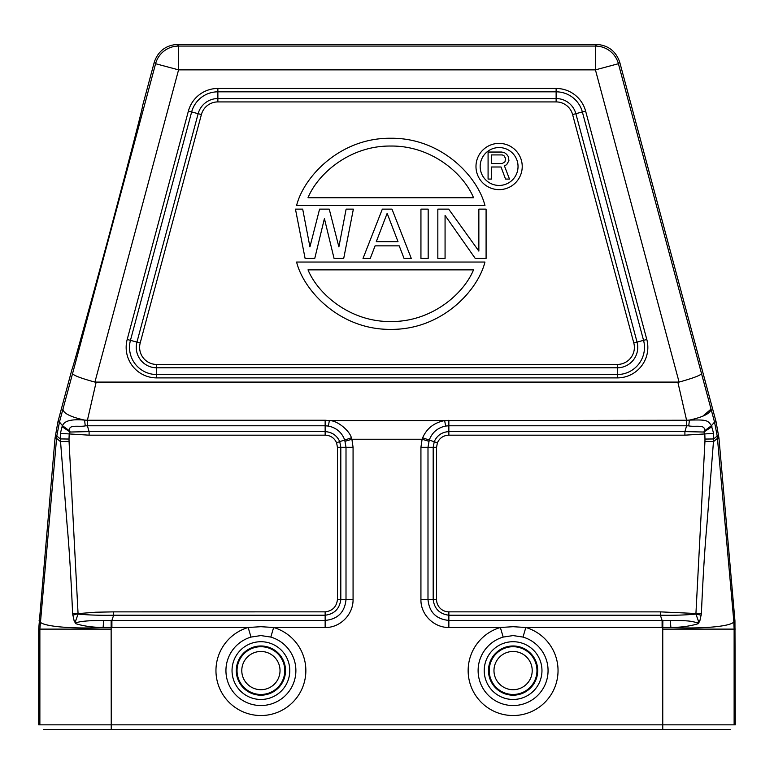 <?xml version="1.0" encoding="UTF-8"?>
<svg xmlns="http://www.w3.org/2000/svg" width="774" height="774" viewBox="0 0 774 774"><rect width="100%" height="100%" fill="white"/><g stroke="black" fill="none" stroke-linecap="round" stroke-linejoin="round"><path stroke-width="1.16" d="M111.243 729.592L729.369 729.592L44.631 729.592L111.243 729.592L111.243 724.832L735.3 724.832L734.942 620.767L733.771 620.825L734.129 629.117L662.757 629.117L662.757 729.592M729.379 729.592L730.54 729.592M43.46 729.592L44.621 729.592M110.072 729.592L663.928 729.592L110.072 729.592M65.364 724.832L38.7 724.832L38.7 629.069L55.041 438.113L57.924 421.782L71.972 369.362C71.856 371.694 89.387 308.158 108.447 237.812L124.808 176.095C132.606 146.334 142.997 106.241 142.658 105.545L154.316 62.046C158.128 51.152 165.791 45.279 177.294 44.408L596.706 44.408L595.429 46.072A23.791 23.791 37.5 0 1 618.407 63.71L619.684 62.046C615.872 51.152 608.209 45.279 596.706 44.408M113.691 218.229L108.573 237.347M38.7 629.069L39.871 629.117L56.792 436.033L59.463 422.053L72.524 373.726C74.207 375.7 81.676 378.486 94.912 382.085L178.571 69.863L155.593 63.71A23.791 23.791 -37.5 0 1 178.571 46.072L177.294 44.408M701.476 373.726C700.199 375.487 692.74 378.273 679.088 382.085L595.429 69.863L618.407 63.71L711.035 409.098L702.666 416.296M619.684 62.046L716.076 421.782L714.537 422.053L711.412 425.719C707.755 420.021 706.43 419.692 689.431 420.098L686.586 420.243L686.615 425.787L688.734 425.855L689.431 420.098C703.392 417.002 710.6 413.335 711.035 409.098L714.537 422.053L717.208 436.033L713.667 438.964L713.589 433.285L711.412 425.719L704.156 431.099L703.943 432.037L711.935 426.677M697.016 418.25L690.911 419.798M56.792 436.033L60.333 438.926L67.048 524.346C69.176 547.479 71.034 577.278 72.621 613.753L74.188 621.106L75.523 623.089C78.919 621.358 88.304 620.477 103.677 620.438L111.137 620.419L111.243 724.832L39.871 724.832L39.871 629.117L111.243 629.117M55.041 438.113L56.56 438.384L60.42 441.557L69.05 441.344L69.031 439.042L60.333 438.926L60.42 433.285L69.254 433.953L70.057 432.037L62.065 426.677L60.42 433.285M57.924 421.782L59.463 422.053L62.568 425.758L62.065 426.677M69.06 433.924L89.097 435.172L89.097 431.602L70.057 432.037L69.854 431.118L62.568 425.758C64.145 420.814 71.479 418.928 84.569 420.098L85.266 425.855L87.385 425.787L87.414 420.243L84.569 420.098C70.405 416.915 63.197 413.248 62.965 409.098M69.854 431.118C67.531 423.823 79.248 427.316 85.266 425.855M679.088 382.085L94.912 382.085M111.137 620.419L325.148 620.419L325.148 615.224C334.31 614.082 339.534 608.857 340.812 599.56L346.007 599.56L346.007 447.295L344.73 440.077L339.728 441.567C336.864 435.414 332.007 432.095 325.148 431.602L325.148 425.787L328.369 426.048C336.448 427.78 341.905 432.453 344.73 440.077L351.357 437.784C350.109 431.631 338.074 420.466 329.366 420.582L325.148 420.243L325.148 425.787L87.385 425.787M345.117 441.286L351.889 439.245L351.357 437.784M429.231 440.067L437.407 442.796L436.555 447.295L436.555 599.56L433.188 599.56C434.34 608.722 439.555 613.946 448.852 615.224L448.852 620.419C436.197 619.171 429.241 612.215 427.993 599.56L420.93 599.56L420.93 447.295L427.993 447.295L427.993 599.56L433.188 599.56L433.188 447.295L427.993 447.295L429.27 440.077L422.643 437.784C426.774 428.39 434.108 422.652 444.634 420.582L686.586 420.243L677.879 382.24M422.643 437.784L422.111 439.245L351.889 439.245L353.07 447.295L353.07 599.56C353.263 614.711 339.96 627.878 325.138 627.491L273.648 627.491L270.813 637.079L260.906 635.57L251.008 637.079L248.164 627.491L260.906 626.698L273.648 627.491A44.94 44.94 0 0 1 257.471 715.399A44.94 44.94 0 0 1 248.164 627.491L103.126 627.462C70.811 629.31 37.655 625.905 40.229 620.825L39.058 620.767M660.357 615.175L662.099 620.419L662.863 620.419L662.757 629.117M716.076 421.782L718.959 438.113L717.44 438.384L733.771 620.825C735.948 625.837 704.756 629.291 670.874 627.462L525.836 627.491L522.992 637.079L513.094 635.57L503.187 637.079L500.352 627.491L513.094 626.698L525.836 627.491A44.94 44.94 0 0 1 509.66 715.399A44.94 44.94 0 0 1 500.352 627.491L448.852 627.491C433.711 627.675 420.543 614.382 420.93 599.55M103.677 620.409L103.126 627.462M75.388 623.563C83.524 626.127 92.87 627.424 103.426 627.472M74.188 621.096L75.707 620.709L78.097 614.072C87.936 615.049 99.788 615.446 113.633 615.243L113.633 611.866L95.782 612.215L78.058 613.598L72.795 615.204M111.901 627.491L111.901 620.419L113.633 615.224L325.148 615.224L325.148 611.857C332.452 610.947 336.555 606.845 337.445 599.56L337.445 447.295L336.593 442.796C334.349 437.939 330.527 435.394 325.148 435.172L89.097 435.172M75.697 620.709L75.523 623.089M69.05 441.344L78.058 613.598L72.621 613.763M89.116 431.66L87.365 425.729M353.07 447.295L340.812 447.295L339.728 441.567L336.593 442.796M428.873 441.286L422.111 439.245L420.93 447.295M429.27 440.077C432.095 432.453 437.552 427.78 445.631 426.048L448.852 425.787L448.852 431.602C441.983 432.047 437.117 435.365 434.272 441.557L433.188 447.295L436.555 447.295M475.981 166.507A23.123 23.123 0 0 1 499.104 143.383A23.123 23.123 0 0 1 522.227 166.507A23.123 23.123 0 0 1 499.104 189.63A23.123 23.123 0 0 1 475.981 166.507M518.038 166.507A18.934 18.934 0 0 0 499.104 147.563A18.934 18.934 0 0 0 480.17 166.507A18.934 18.934 0 0 0 499.104 185.441A18.934 18.934 0 0 0 518.038 166.507M501.039 166.99L491.461 166.99L491.461 179.065L488.084 179.065L488.084 152.043L501.6 152.043L504.416 152.613L506.67 154.336L508.354 156.638L508.915 160.663L506.67 164.688L504.416 165.839L509.486 179.065L505.538 179.065L501.039 166.99M491.461 154.916L491.461 163.537L502.162 163.537L504.977 161.814L505.538 158.37L503.855 155.487L502.162 154.916L491.461 154.916M296.597 205.526C303.631 177.169 339.573 137.753 390.773 138.246C441.973 137.753 477.916 177.169 484.95 205.526L296.597 205.526M473.533 197.718C463.616 173.579 431.437 145.541 390.773 146.044C350.109 145.541 317.921 173.579 308.013 197.718L473.533 197.718M484.95 262.047C477.916 290.424 441.983 329.859 390.773 329.376C339.563 329.859 303.621 290.424 296.597 262.047L484.95 262.047M308.013 269.855C317.921 293.994 350.109 322.032 390.773 321.529C431.437 322.032 463.616 293.994 473.533 269.855L308.013 269.855M324.412 218.578L314.757 258.429L305.101 258.429L295.455 209.135L302.692 209.135L309.929 246.896L319.585 209.135L329.24 209.135L338.886 246.896L346.123 209.135L353.37 209.135L343.714 258.429L334.058 258.429L324.412 218.578M382.327 209.135L391.983 209.135L411.284 258.429L404.047 258.429L399.22 245.851L375.09 245.851L370.262 258.429L363.016 258.429L382.327 209.135M376.29 241.652L398.01 241.652L387.155 213.334L376.29 241.652M428.177 209.135L428.177 258.429L420.94 258.429L420.94 209.135L428.177 209.135M445.069 215.433L445.069 258.429L437.832 258.429L437.832 209.135L448.688 209.135L478.854 251.095L478.854 209.135L486.091 209.135L486.091 258.429L475.236 258.429L445.069 215.433M688.734 425.855C694.752 427.306 706.401 423.852 704.156 431.099M713.589 433.285L704.746 433.953A79.577 79.577 87.2 0 1 704.969 439.061L713.676 438.964L707.01 523.592C704.824 547.373 702.956 577.433 701.379 613.753L660.367 611.866L660.367 615.224C674.26 615.446 686.103 615.059 695.903 614.072L704.95 441.344L713.58 441.567L717.44 438.384L717.208 436.033M718.959 438.113L734.942 620.767M670.323 620.438L670.874 627.462M662.863 620.419L670.323 620.429C690.969 620.584 690.979 621.203 698.477 623.089L699.812 621.106L701.379 613.753M686.635 425.729L684.903 431.602L703.943 432.037L704.746 433.953L684.903 435.172L684.903 431.602L448.852 431.602L448.852 435.172C443.473 435.394 439.661 437.929 437.407 442.796M670.574 627.472C681.13 627.424 690.476 626.127 698.612 623.563M698.477 623.089L698.303 620.709L695.903 614.072L701.205 615.204M698.303 620.709L699.812 621.106M72.524 373.726L155.593 63.71L154.316 62.046M178.571 46.072L595.429 46.072L595.429 69.863L178.571 69.863L178.571 46.072M712.873 415.88L711.035 409.098M69.031 439.042A81.376 81.376 92 0 1 69.254 433.953M325.148 420.243L87.414 420.243L96.121 382.24M328.369 426.048L329.366 420.582L444.634 420.582L445.631 426.048M113.633 611.866L325.138 611.857M89.097 431.602L325.148 431.602L325.148 435.172M337.445 447.295L340.812 447.295L340.812 599.56L337.445 599.56M325.148 627.491L325.148 620.419C337.803 619.171 344.759 612.215 346.007 599.56L353.07 599.56M251.008 637.079A34.936 34.936 0 0 0 260.906 705.53A34.936 34.936 0 0 0 270.813 637.079M232.036 670.584A28.87 28.87 0 0 1 260.906 641.714A28.87 28.87 0 0 1 289.776 670.584A28.87 28.87 0 0 1 260.906 699.464A28.87 28.87 0 0 1 232.036 670.584M285.509 670.584A24.604 24.604 0 0 0 260.248 645.99A24.604 24.604 0 0 0 236.341 671.909A24.604 24.604 0 0 0 261.573 695.187A24.604 24.604 0 0 0 285.509 670.584M237.037 670.584A23.868 23.868 0 0 1 261.757 646.735A23.868 23.868 0 0 1 284.716 672.287A23.868 23.868 0 0 1 260.064 694.442A23.868 23.868 0 0 1 237.037 670.584M241.788 670.584A19.118 19.118 0 0 1 261.583 651.485A19.118 19.118 0 0 1 279.975 671.948A19.118 19.118 0 0 1 260.228 689.692A19.118 19.118 0 0 1 241.788 670.584M686.615 425.787L448.852 425.787L448.852 420.243M585.608 111.079A30.525 30.525 0 0 0 556.129 88.459L217.871 88.459A30.525 30.525 0 0 0 188.392 111.079L127.197 339.476A30.525 30.525 0 0 0 156.677 377.896L617.323 377.896A30.525 30.525 0 0 0 646.803 339.476L585.608 111.079L582.358 111.949A27.158 27.158 0 0 0 556.129 91.825L217.871 91.825A27.158 27.158 0 0 0 191.642 111.949L130.448 340.347A27.158 27.158 0 0 0 156.677 374.529L617.323 374.529A27.158 27.158 0 0 0 643.552 340.347L582.358 111.949L575.856 113.691L637.05 342.089L646.803 339.476M217.871 88.459L217.871 98.55L556.129 98.55L556.129 88.459M617.323 377.896L617.323 367.795L156.677 367.795L156.677 377.896M127.197 339.476L136.95 342.089L198.144 113.691A20.424 20.424 0 0 1 217.871 98.55L217.871 101.916A17.067 17.067 0 0 0 201.395 114.562L188.392 111.079M572.605 114.562A17.067 17.067 0 0 0 556.129 101.916L556.129 98.55A20.424 20.424 0 0 1 575.856 113.691L572.605 114.562L633.8 342.959A17.067 17.067 0 0 1 617.323 364.438L156.677 364.438A17.067 17.067 0 0 1 140.2 342.959L201.395 114.562M633.8 342.959L637.05 342.089A20.424 20.424 0 0 1 617.323 367.795L617.323 364.438M156.677 364.438L156.677 367.795A20.424 20.424 0 0 1 136.95 342.089L140.2 342.959M556.129 101.916L217.871 101.916M704.969 439.061L704.95 441.344M735.3 629.069L734.129 629.117M734.129 628.159L734.129 724.832M662.099 627.491L662.099 620.419L448.852 620.419L448.852 627.491M503.187 637.079A34.936 34.936 0 0 0 513.094 705.53A34.936 34.936 0 0 0 522.992 637.079M484.224 670.584A28.87 28.87 0 0 1 513.094 641.714A28.87 28.87 0 0 1 541.964 670.584A28.87 28.87 0 0 1 513.094 699.464A28.87 28.87 0 0 1 484.224 670.584M488.491 670.584A24.604 24.604 0 0 0 513.752 695.187A24.604 24.604 0 0 0 537.659 669.268A24.604 24.604 0 0 0 512.427 645.99A24.604 24.604 0 0 0 488.491 670.584M536.962 670.584A23.868 23.868 0 0 1 511.885 694.433A23.868 23.868 0 0 1 489.342 668.185A23.868 23.868 0 0 1 514.294 646.745A23.868 23.868 0 0 1 536.962 670.584M532.212 670.584A19.118 19.118 0 0 1 512.127 689.682A19.118 19.118 0 0 1 494.073 668.659A19.118 19.118 0 0 1 514.052 651.495A19.118 19.118 0 0 1 532.212 670.584M684.903 435.172L448.852 435.172M660.367 611.866L448.852 611.857A12.307 12.307 9.8 0 1 436.555 599.56M660.367 615.224L448.852 615.224L448.852 611.866"/></g></svg>
